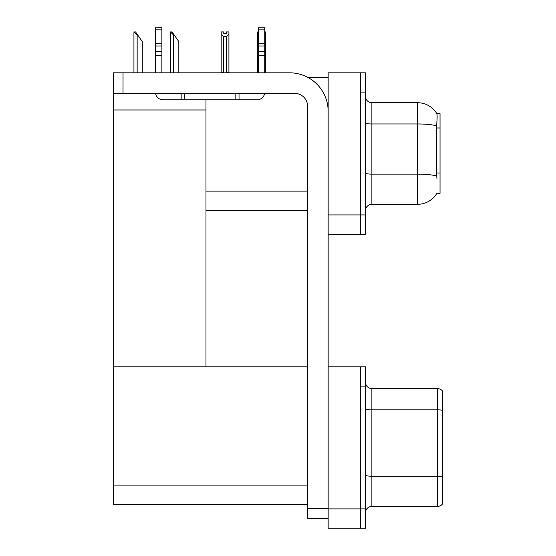 <?xml version="1.0" encoding="UTF-8"?>
<svg xmlns="http://www.w3.org/2000/svg" width="556" height="556" viewBox="0 0 556 556"><rect width="100%" height="100%" fill="white"/><g stroke="black" fill="none" stroke-linecap="round" stroke-linejoin="round"><path stroke-width="0.83" d="M307.663 77.312L328.158 77.312M307.579 191.125L205.984 191.125L205.984 99.816M360.309 366.8L360.309 528.2L365.452 528.2L365.452 366.8L328.158 366.8L328.158 72.808L360.309 72.808L360.309 234.208L328.158 234.208L328.158 214.922L360.309 214.922L360.309 234.208L365.452 234.208L365.452 214.922L360.309 214.922L360.309 92.101L365.452 92.101L365.452 214.922M205.984 210.418L307.579 210.418M436.953 178.587L436.536 172.999L436.627 125.809C437.183 118.81 437.273 114.786 436.884 113.723L440.039 113.646L440.039 193.377L436.953 193.189A22.504 22.504 0 0 1 417.535 204.309A22.504 22.504 0 0 0 436.835 193.377M113.389 109.977L205.984 109.977L205.984 366.8L113.389 366.8L113.389 72.808L123.029 72.808L123.029 93.387L294.722 93.387A12.857 12.857 0 0 1 307.579 106.252L307.579 508.587L328.158 508.587M328.158 234.208L328.158 528.2L360.309 528.2L360.309 386.093L365.452 386.093M307.579 504.41L113.389 504.41L113.389 366.8L307.579 366.8M365.452 210.738A6.429 6.429 0 0 1 371.881 204.309L417.535 204.309L417.535 102.714L371.881 102.714A6.429 6.429 0 0 1 365.452 96.285A6.429 6.429 0 0 0 371.881 102.714L371.881 204.309M436.884 113.723A22.504 22.504 0 0 0 417.535 102.714A22.504 22.504 0 0 1 436.884 113.723M360.309 72.808L365.452 72.808L365.452 92.101M365.452 512.834A6.429 6.429 0 0 1 371.881 506.405L437.468 506.405L437.468 388.602L371.881 388.602A6.429 6.429 0 0 1 365.452 382.167A6.429 6.429 0 0 0 371.881 388.602L371.881 506.405M442.611 391.174A6.429 6.429 0 0 0 437.468 388.602A6.429 6.429 0 0 1 442.611 391.174L442.611 503.826A6.429 6.429 0 0 1 437.468 506.405M442.611 410.745L442.611 410.3L442.611 410.745M264.753 31.914L265.434 31.914L265.434 34.055L264.753 35.195M264.753 72.488L265.434 72.808L265.434 34.055M258.325 72.488L257.72 72.488L257.72 31.914L258.325 31.914M258.325 35.097L257.72 34.055M226.334 33.443L223.762 33.443L226.334 33.443L226.334 31.914L228.912 31.914L228.912 34.055L226.528 36.508L223.575 36.508L223.575 72.488L221.191 72.808M223.575 36.508L221.191 34.055L221.191 31.914L223.762 31.914L223.762 33.443M221.191 34.055L221.191 72.488M228.912 34.055L228.912 72.488L226.528 72.488L226.528 36.508M170.761 31.914L172.061 31.914L174.313 35.132L173.674 35.132L170.456 31.914L170.456 72.808M178.817 72.808L178.817 41.561L174.313 35.132M134.239 31.914L135.539 31.914L137.791 35.132L137.151 35.132L133.933 31.914L133.933 72.808M142.294 72.808L142.294 41.561L137.791 35.132M328.158 518.234L307.579 518.234L307.579 508.587M328.158 111.395A38.579 38.579 0 0 0 289.572 72.808L123.029 72.808M123.029 93.387L113.389 93.387M264.649 93.387A7.714 7.714 0 0 1 257.039 99.816L163.158 99.816A7.714 7.714 0 0 1 155.548 93.387M258.325 72.808L258.325 55.482L264.753 55.482L264.753 72.808M264.753 29.85L258.325 29.85L258.325 27.8L264.753 27.8L264.753 55.482M258.325 55.482L258.325 51.708L264.753 51.708M264.753 45.981L258.325 45.981L258.325 51.708M258.325 45.981L258.325 29.85M264.753 43.271L258.325 43.271M235.82 99.816L235.82 93.387M184.377 99.816L184.377 93.387M155.437 72.808L155.437 55.482L161.872 55.482L161.872 72.808M181.159 93.387L181.159 99.816L163.158 99.816M155.437 55.482L155.437 51.708L161.872 51.708L161.872 55.482M161.872 29.85L155.437 29.85L155.437 27.8L161.872 27.8L161.872 45.981L155.437 45.981L155.437 51.708M155.437 45.981L155.437 29.85M161.872 45.981L161.872 51.708M161.872 43.271L155.437 43.271M440.039 127.991L436.536 127.991M440.039 172.999L436.536 172.999M328.158 508.907L365.452 508.907M113.389 485.117L307.579 485.117M436.627 125.809A22.504 3.906 180 0 0 417.535 123.967L371.881 123.967A6.429 1.119 0 0 1 365.452 122.848M436.696 175.981A22.504 3.906 180 0 0 417.535 174.125L371.881 174.125A6.429 1.119 0 0 1 365.452 173.006M442.611 410.3A6.429 1.119 180 0 0 437.468 409.855L371.881 409.855A6.429 1.119 0 0 1 365.452 408.736M442.611 476.659A6.429 1.119 180 0 0 437.468 476.214L371.881 476.214A6.429 1.119 0 0 1 365.452 475.095M173.674 72.808L173.674 35.132M137.151 72.808L137.151 35.132M239.031 99.816L239.031 93.387"/></g></svg>

